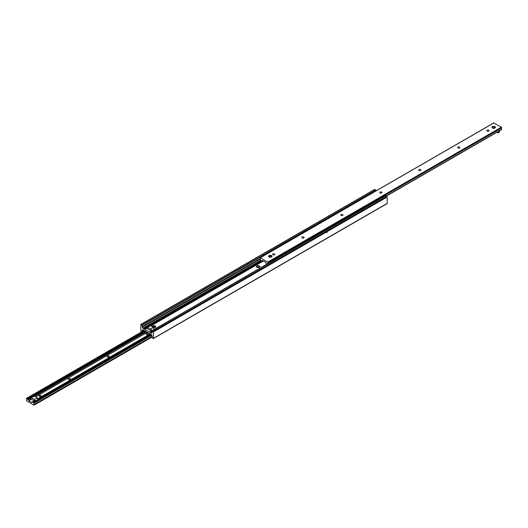 <?xml version="1.0" encoding="UTF-8"?>
<svg xmlns="http://www.w3.org/2000/svg" width="528" height="528" viewBox="0 0 528 528"><rect width="100%" height="100%" fill="white"/><g stroke="black" fill="none" stroke-linecap="round" stroke-linejoin="round"><path stroke-width="0.79" d="M315.421 225.383L315.421 226.281L315.638 225.324M326.806 232.855L327.076 231.931L326.806 232.855M256.918 267.3L256.918 267.3A1.723 0.997 180 0 1 256.918 265.894A1.723 0.997 180 0 1 259.354 265.894A1.723 0.997 180 0 1 259.354 267.3A1.723 0.997 180 0 1 256.918 267.3M257.037 266.818A1.168 0.673 0 0 0 256.971 267.049A1.168 0.673 0 0 0 257.156 267.412M152.348 326.72A1.723 0.997 180 0 1 153.377 325.769A1.723 0.997 180 0 1 155.285 325.981A1.723 0.997 180 0 1 155.285 327.38A1.723 0.997 180 0 1 153.602 327.637M142.091 331.617A1.102 0.634 60 0 1 142.223 330.614A1.102 0.634 60 0 1 142.276 330.594L142.309 330.119A0.825 0.475 60 0 1 142.481 329.743A0.825 0.475 60 0 1 142.89 329.782L151.424 334.706A0.825 0.475 60 0 1 152.005 335.722L152.038 336.23A1.102 0.634 60 0 1 152.09 337.583A1.102 0.634 60 0 1 152.038 337.61L153.094 338.54L153.483 338.316L153.483 331.907L153.094 331.234L152.038 330.95A1.102 0.634 60 0 1 152.09 332.303A1.102 0.634 60 0 1 152.038 332.323L152.005 332.798A0.825 0.475 60 0 1 151.833 333.175A0.825 0.475 60 0 1 151.424 333.135L149.398 331.967L151.714 330.983A1.241 0.713 180 0 0 152.064 330.983M149.398 331.967L144.916 329.38L146.876 328.251A1.241 0.713 0 0 0 147.121 328.442L151.015 330.693A1.241 0.713 0 0 0 151.358 330.832M144.916 329.38L143.748 328.706L261.406 260.773M146.876 328.251L146.771 328.132A1.241 0.713 180 0 1 146.758 328.027A1.241 0.713 180 0 1 147.121 327.525L148.328 326.825A1.241 0.713 180 0 1 148.883 326.641M386.78 203.623L387.169 203.399L387.169 196.99L385.691 195.802M143.748 328.706L142.89 328.211A0.825 0.475 60 0 1 142.309 327.195L142.276 326.687A1.102 0.634 60 0 1 142.223 325.334A1.102 0.634 60 0 1 142.276 325.307L141.22 324.377L140.831 324.601L140.831 331.01L141.596 331.901M375.692 191.077A1.102 0.634 60 0 1 375.863 190.45M375.962 190.39L142.283 325.307L375.962 190.39L374.906 189.46L374.517 189.684M150.566 332.64L152.308 331.637M267.056 264.033L154.321 329.479M150.935 325.901L263.32 261.023M259.123 267.412A1.168 0.673 0 0 0 259.307 267.049A1.168 0.673 0 0 0 259.241 266.818M155.054 327.499A1.168 0.673 0 0 0 155.239 327.129A1.168 0.673 0 0 0 155.173 326.905M147.233 327.815L147.622 327.367L150.546 329.05L152.104 330.627M150.546 329.05L153.47 327.367L150.546 325.677L147.622 327.367M153.925 329.558L154.097 329.043L154.097 329.465M153.859 329.617L153.47 327.367M258.918 266.145A1.102 0.634 0 0 0 257.717 266.006A1.102 0.634 0 0 0 257.037 266.6A1.102 0.634 0 0 0 257.36 267.049A1.102 0.634 0 0 0 258.562 267.188A1.102 0.634 0 0 0 259.241 266.6A1.102 0.634 0 0 0 258.918 266.145M153.292 326.344L153.391 326.284A0.964 0.554 0 0 0 153.391 327.076A0.964 0.554 0 0 0 154.75 327.076A0.964 0.554 0 0 0 154.75 326.284A0.964 0.554 0 0 0 153.391 326.284L153.292 326.344A1.102 0.634 180 0 0 152.968 326.792L152.968 327.076M154.796 326.317A1.102 0.634 180 0 1 154.849 326.344A1.102 0.634 180 0 1 155.173 326.792A1.102 0.634 180 0 1 154.849 327.241A1.102 0.634 180 0 1 153.648 327.38A1.102 0.634 180 0 1 152.968 326.792M40.828 395.432A1.102 0.634 0 0 0 39.626 395.294A1.102 0.634 0 0 0 38.947 395.881A1.102 0.634 0 0 0 39.27 396.33A1.102 0.634 0 0 0 40.471 396.469A1.102 0.634 0 0 0 41.151 395.881A1.102 0.634 0 0 0 40.828 395.432M70.039 378.569A1.102 0.634 0 0 0 68.838 378.431A1.102 0.634 0 0 0 68.158 379.018A1.102 0.634 0 0 0 68.482 379.467A1.102 0.634 0 0 0 69.683 379.606A1.102 0.634 0 0 0 70.363 379.018A1.102 0.634 0 0 0 70.039 378.569M108.986 356.083A1.102 0.634 0 0 0 107.791 355.945A1.102 0.634 0 0 0 107.105 356.532A1.102 0.634 0 0 0 107.428 356.981A1.102 0.634 0 0 0 108.629 357.119A1.102 0.634 0 0 0 109.309 356.532A1.102 0.634 0 0 0 108.986 356.083M147.939 333.597A1.102 0.634 0 0 0 146.738 333.458A1.102 0.634 0 0 0 146.058 334.046A1.102 0.634 0 0 0 146.381 334.495A1.102 0.634 0 0 0 147.576 334.633A1.102 0.634 0 0 0 148.256 334.046A1.102 0.634 0 0 0 147.939 333.597M145.398 331.234L30.862 397.142L27.766 399.148L28.347 399.868A0.825 0.475 -120 0 0 28.915 400.693L31.713 402.31A0.825 0.475 -120 0 0 32.129 402.356A0.825 0.475 -120 0 0 32.281 402.138L32.861 402.085A0.686 0.396 -120 0 0 33.429 402.402L34.195 403.115A1.102 0.634 -120 0 0 34.142 403.135A1.102 0.634 -120 0 0 34.195 404.488L34.036 405.115L26.598 400.818L26.433 400.006A1.102 0.634 -120 0 0 26.486 399.986A1.102 0.634 -120 0 0 26.433 398.633L27.199 398.805A0.686 0.396 -120 0 0 27.766 399.148M34.162 400.844L31.403 399.254A0.825 0.475 60 0 1 30.862 398.508L30.637 397.881A1.241 0.713 0 0 1 30.499 397.571L30.862 397.142L30.862 398.171M151.054 334.495L33.429 402.402M150.52 334.151L38.075 399.069L36.505 400.402L32.861 402.085M37.732 398.99L37.937 398.765A1.241 0.713 0 0 1 38.075 399.069L38.075 399.115M145.741 331.426L33.521 396.218A1.241 0.713 0 0 0 32.987 396.132M34.828 400.508L32.472 401.867M32.518 401.887L35.053 400.429A1.241 0.713 0 0 0 35.587 400.508M37.732 398.838L150.229 333.927M144.857 330.878L27.199 398.805M494.908 126.634A1.723 0.997 180 0 1 494.908 128.04A1.723 0.997 180 0 1 492.479 128.04L492.479 128.04A1.723 0.997 180 0 1 492.479 126.634A1.723 0.997 180 0 1 494.908 126.634M494.677 128.152A1.168 0.673 0 0 0 494.861 127.789A1.168 0.673 0 0 0 494.795 127.558M271.524 255.605A1.723 0.997 180 0 1 271.524 257.011A1.723 0.997 180 0 1 269.095 257.011L269.095 257.011A1.723 0.997 180 0 1 269.095 255.605A1.723 0.997 180 0 1 271.524 255.605M271.293 257.123A1.168 0.673 0 0 0 271.478 256.76A1.168 0.673 0 0 0 271.412 256.529M274.514 253.882A1.102 0.634 180 0 1 274.837 254.331A1.102 0.634 180 0 1 274.157 254.918A1.102 0.634 180 0 1 272.956 254.78A1.102 0.634 180 0 1 272.633 254.331A1.102 0.634 180 0 1 273.313 253.744A1.102 0.634 180 0 1 274.514 253.882M303.725 237.019A1.102 0.634 180 0 1 304.049 237.468A1.102 0.634 180 0 1 303.369 238.055A1.102 0.634 180 0 1 302.168 237.917A1.102 0.634 180 0 1 301.844 237.468A1.102 0.634 180 0 1 302.524 236.881A1.102 0.634 180 0 1 303.725 237.019M488.73 130.205A1.102 0.634 180 0 1 489.053 130.654A1.102 0.634 180 0 1 488.374 131.248A1.102 0.634 180 0 1 487.172 131.109A1.102 0.634 180 0 1 486.849 130.654A1.102 0.634 180 0 1 487.529 130.066A1.102 0.634 180 0 1 488.73 130.205M342.672 214.533A1.102 0.634 180 0 1 342.995 214.982A1.102 0.634 180 0 1 342.316 215.569A1.102 0.634 180 0 1 341.114 215.431A1.102 0.634 180 0 1 340.791 214.982A1.102 0.634 180 0 1 341.471 214.394A1.102 0.634 180 0 1 342.672 214.533M381.619 192.047A1.102 0.634 180 0 1 381.942 192.496A1.102 0.634 180 0 1 381.262 193.083A1.102 0.634 180 0 1 380.061 192.944A1.102 0.634 180 0 1 379.744 192.496A1.102 0.634 180 0 1 380.424 191.908A1.102 0.634 180 0 1 381.619 192.047M420.572 169.561A1.102 0.634 180 0 1 420.895 170.009A1.102 0.634 180 0 1 420.209 170.597A1.102 0.634 180 0 1 419.014 170.458A1.102 0.634 180 0 1 418.691 170.009A1.102 0.634 180 0 1 419.371 169.422A1.102 0.634 180 0 1 420.572 169.561M459.518 147.074A1.102 0.634 180 0 1 459.842 147.523A1.102 0.634 180 0 1 459.162 148.111A1.102 0.634 180 0 1 457.961 147.972A1.102 0.634 180 0 1 457.637 147.523A1.102 0.634 180 0 1 458.317 146.936A1.102 0.634 180 0 1 459.518 147.074M267.683 263.881A1.102 0.634 60 0 1 267.828 262.931A1.102 0.634 60 0 1 267.881 262.911L267.722 262.099L260.278 257.803L260.119 258.43A1.102 0.634 60 0 1 260.172 259.783A1.102 0.634 60 0 1 260.119 259.809L260.885 260.515A0.686 0.396 60 0 1 261.452 260.832L262.033 260.779A0.825 0.475 60 0 1 262.185 260.561A0.825 0.475 60 0 1 262.601 260.608L265.399 262.225A0.825 0.475 60 0 1 265.967 263.05L266.548 263.769A0.686 0.396 60 0 1 267.115 264.112L267.201 264.165M501.574 127.987L267.887 262.904L501.567 127.994L501.402 127.182L493.772 122.998M501.6 129.545L386.364 196.073L501.567 129.367A1.102 0.634 60 0 1 501.468 128.047M492.591 127.558A1.168 0.673 0 0 0 492.525 127.789A1.168 0.673 0 0 0 492.71 128.152M269.207 256.529A1.168 0.673 0 0 0 269.141 256.76A1.168 0.673 0 0 0 269.326 257.123M269.531 255.974L269.63 255.915A0.964 0.554 0 0 0 269.63 256.7A0.964 0.554 0 0 0 270.989 256.7A0.964 0.554 0 0 0 270.989 255.915A0.964 0.554 0 0 0 269.63 255.915L269.531 255.974A1.102 0.634 180 0 0 269.207 256.423L269.207 256.991M271.036 255.941A1.102 0.634 180 0 1 271.088 255.974A1.102 0.634 180 0 1 271.412 256.423A1.102 0.634 180 0 1 271.088 256.872A1.102 0.634 180 0 1 269.887 257.011A1.102 0.634 180 0 1 269.207 256.423M30.974 398.211L31.363 397.762L34.287 399.445L34.828 400.462M34.287 399.445L37.211 397.762L34.287 396.073L31.363 397.762M37.6 400.006L37.211 397.762M492.914 127.776A1.102 0.634 -0 0 0 494.116 127.915A1.102 0.634 -0 0 0 494.795 127.327A1.102 0.634 -0 0 0 494.472 126.878A1.102 0.634 -0 0 0 493.271 126.74A1.102 0.634 -0 0 0 492.591 127.327A1.102 0.634 -0 0 0 492.914 127.776M499.508 130.799L499.508 131.769A1.241 0.713 180 0 1 499.145 132.277L499.145 131.01M496.881 132.317L497.977 132.95L499.145 132.277M497.977 132.95L497.977 131.683M149.629 332.191L151.714 330.983M144.685 329.333L146.771 328.132M142.309 327.195L260.37 259.037M142.89 328.211L260.515 260.304M142.309 326.792L260.264 258.694M142.276 326.687L260.212 258.595M142.309 325.241L375.995 190.324M142.309 325.116L375.995 190.199M142.21 324.951L375.896 190.034M141.22 324.377L374.906 189.46M142.283 330.587L143.286 330.007L142.283 330.587M142.309 330.528L143.246 329.987M142.309 330.119L142.89 329.782M153.483 338.316L387.169 203.399M153.483 331.907L387.169 196.99M153.094 331.234L386.78 196.317M152.104 330.66L385.79 195.743M151.424 333.135L152.005 332.798M150.328 332.594L152.275 331.472M150.777 325.816L263.162 260.931M143.986 328.931L261.69 260.971M150.935 330.647L150.935 329.815M147.233 327.683L147.233 328.515M146.315 331.762L34.604 396.257M147.312 332.336L35.6 396.832M146.071 331.617L34.36 396.119M30.842 398.429L28.347 399.868M31.403 399.254L28.915 400.693M32.327 401.96L31.713 402.31M30.637 397.881L28.109 399.34M30.789 398.178L28.294 399.617M150.183 333.907L37.897 398.732M151.688 334.937L34.129 402.805M151.807 335.095L34.228 402.976M151.833 335.148L34.228 403.049M34.201 403.108L151.853 335.181L34.208 403.102M152.137 336.395L34.195 404.488M152.183 336.494L34.228 404.593M152.295 336.838L34.228 405.002L152.295 336.838M144.197 330.449L26.499 398.402M32.069 397.353L32.069 396.442M261.98 260.971L262.607 260.608M262.033 260.779L262.449 260.542M267.722 262.099L501.402 127.182M267.914 262.436L501.6 127.519M260.278 257.803L493.964 122.885M386.305 196.04L501.6 129.472M386.192 195.974L501.567 129.367M267.914 262.845L501.6 127.928M34.676 400.547L34.676 400.211M30.974 398.072L30.974 398.792M140.943 324.35L374.629 189.433M153.371 338.567L387.057 203.65M152.038 330.653L385.717 195.736M146.995 328.363L146.995 327.914M257.037 266.6L257.037 267.274M259.241 266.6L259.241 267.274M155.173 326.792L155.173 327.36M34.881 400.429L32.38 401.874M150.15 333.881L37.825 398.732M152.308 336.923L34.168 405.128M144.157 330.422L26.426 398.396M261.934 261.043L262.647 260.634M260.146 257.789L493.832 122.872M386.404 196.099L501.574 129.604M271.412 256.423L271.412 256.991M494.795 127.327L494.795 128.02M492.591 127.327L492.591 128.02"/></g></svg>
